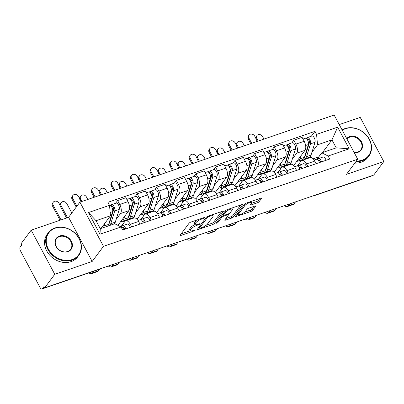 <?xml version="1.0" encoding="UTF-8"?>
<svg xmlns="http://www.w3.org/2000/svg" width="404" height="404" viewBox="0 0 404 404"><rect width="100%" height="100%" fill="white"/><g stroke="black" fill="none" stroke-linecap="round" stroke-linejoin="round"><path stroke-width="0.61" d="M204.449 217.781A1.045 0.288 151.9 0 0 204.51 217.584A1.045 0.288 151.9 0 0 203.939 217.61L190.85 222.094A1.49 0.409 151.9 0 0 189.117 223.185L180.149 235.204A1.49 0.409 151.9 0 0 180.068 235.482A1.49 0.409 151.9 0 0 180.881 235.451L193.971 230.967A1.045 0.288 151.9 0 0 195.183 230.204A1.045 0.288 151.9 0 0 195.238 230.007A1.045 0.288 151.9 0 0 194.667 230.028L192.976 230.608A4.767 1.313 151.9 0 1 190.36 230.719A4.767 1.313 151.9 0 1 190.627 229.826L191.375 228.821A4.767 1.313 151.9 0 1 196.91 225.336L198.606 224.755A1.045 0.288 151.9 0 0 199.813 223.993A1.045 0.288 151.9 0 0 199.874 223.796A1.045 0.288 151.9 0 0 199.303 223.821L197.607 224.402A4.767 1.313 151.9 0 1 194.996 224.508A4.767 1.313 151.9 0 1 195.263 223.614L196.011 222.614A4.767 1.313 151.9 0 1 201.546 219.125L203.237 218.544A1.045 0.288 151.9 0 0 204.449 217.781M257.363 202.808A1.49 0.409 151.9 0 0 259.09 201.717L261.61 198.344A1.49 0.409 151.9 0 0 261.691 198.066A1.49 0.409 151.9 0 0 260.873 198.101L246.339 203.081A1.49 0.409 151.9 0 0 244.612 204.172L235.638 216.191A1.49 0.409 151.9 0 0 235.557 216.468A1.49 0.409 151.9 0 0 236.375 216.433L250.909 211.454A1.49 0.409 151.9 0 0 252.636 210.363L255.676 206.292A1.49 0.409 151.9 0 0 255.762 206.015A1.49 0.409 151.9 0 0 254.944 206.045L248.723 208.176A1.49 0.409 151.9 0 0 246.996 209.267L245.486 211.287A3.984 1.101 151.9 0 1 241.769 213.842A3.984 1.101 151.9 0 1 238.673 214.292A3.984 1.101 151.9 0 1 238.895 213.544L244.804 205.631A3.984 1.101 151.9 0 1 248.521 203.076A3.984 1.101 151.9 0 1 251.611 202.626A3.984 1.101 151.9 0 1 251.394 203.374L250.409 204.692A1.49 0.409 151.9 0 0 250.323 204.974A1.49 0.409 151.9 0 0 251.142 204.939L257.363 202.808L256.676 201.52A1.49 0.409 151.9 0 0 258.403 200.429L259.893 198.44M92.162 261.484L68.584 217.327L31.189 230.144L54.767 274.301L92.162 261.484L103.485 246.319L357.727 159.201L346.405 174.371L383.8 161.56L373.695 175.094L44.662 287.835L43.975 286.552L42.405 288.658L99.248 269.18A3.035 2.52 36.7 0 0 99.667 268.993M54.767 274.301L44.662 287.835M223.301 211.474A1.49 0.409 151.9 0 0 223.382 211.191A1.49 0.409 151.9 0 0 222.569 211.226L208.035 216.206A1.49 0.409 151.9 0 0 206.303 217.296L197.334 229.315A1.49 0.409 151.9 0 0 197.248 229.593A1.49 0.409 151.9 0 0 198.066 229.563L212.6 224.584A1.49 0.409 151.9 0 0 214.332 223.493L223.301 211.474L223.104 211.105M227.184 209.646L241.723 204.661A1.49 0.409 151.9 0 1 242.536 204.631A1.49 0.409 151.9 0 1 242.456 204.909L233.482 216.928A1.49 0.409 151.9 0 1 231.755 218.019L225.533 220.15A1.49 0.409 151.9 0 1 224.715 220.185A1.49 0.409 151.9 0 1 224.801 219.902L228.437 215.029A1.49 0.409 151.9 0 0 228.523 214.751A1.49 0.409 151.9 0 0 227.704 214.782L223.579 216.196A1.49 0.409 151.9 0 0 221.847 217.286L218.059 222.362A1.045 0.288 151.9 0 1 217.089 223.033A1.045 0.288 151.9 0 1 216.276 223.149A1.045 0.288 151.9 0 1 216.337 222.952L225.457 210.731A1.49 0.409 151.9 0 1 227.184 209.646M31.189 230.144L21.089 243.678L21.776 244.965L20.2 247.076A3.035 1.475 -108.9 0 0 20.559 251.01L40.011 287.446A3.035 1.475 -108.9 0 0 42.011 288.956A3.035 1.475 -108.9 0 0 42.405 288.658M68.584 217.327L79.906 202.157L334.148 115.044L357.727 159.201M383.8 161.56L360.222 117.402L339.244 124.589M371.483 175.856L371.438 175.917A3.035 1.475 71.1 0 1 371.044 176.215L314.196 195.693A3.035 1.475 -108.9 0 0 314.59 195.395L371.438 175.917M127.144 224.144A3.798 1.848 71.1 0 1 127.235 224.104L122.72 225.654A3.798 1.848 71.1 0 0 122.624 225.69L121.185 226.376L124.806 221.513A6.984 3.399 71.1 0 1 125.705 220.826A6.984 3.399 71.1 0 1 130.3 224.306L131.689 226.907M117.882 225.351L128.826 210.691A6.984 3.399 -108.9 0 0 127.997 201.641L119.715 204.48A6.984 3.399 71.1 0 1 120.543 213.529L116.125 219.453M119.715 204.48L117.62 200.556L115.589 203.273M139.971 224.069L138.582 221.468A6.984 3.399 -108.9 0 0 133.987 217.988L125.705 220.826M127.997 201.641L125.902 197.718L117.62 200.556M140.754 219.665L144.379 214.807A6.984 3.399 71.1 0 1 145.278 214.12A6.984 3.399 71.1 0 1 149.879 217.599L151.268 220.195M135.168 196.566L137.193 193.844L139.294 197.773A6.984 3.399 71.1 0 1 140.117 206.823L135.699 212.741M131.674 218.135L131.027 219.003M124.089 222.473L123.306 221.008M159.55 217.362L158.161 214.761A6.984 3.399 -108.9 0 0 153.56 211.282L145.278 214.12M137.284 219.539L137.077 219.155L148.399 203.985A6.984 3.399 -108.9 0 0 147.576 194.935L145.475 191.006L137.193 193.844M166.297 210.726A3.798 1.848 71.1 0 1 166.387 210.691L161.873 212.236A3.798 1.848 71.1 0 0 161.777 212.277L160.332 212.958L163.958 208.095A6.984 3.399 71.1 0 1 164.857 207.414A6.984 3.399 71.1 0 1 169.453 210.888L170.841 213.489M154.742 189.855L156.772 187.138L158.868 191.062A6.984 3.399 71.1 0 1 159.696 200.116L155.277 206.035M151.253 211.428L150.606 212.297M143.662 215.766L142.88 214.297L141.178 214.862M179.124 210.651L177.735 208.05A6.984 3.399 -108.9 0 0 173.139 204.576L164.857 207.414M156.863 212.832L156.656 212.448L167.978 197.278A6.984 3.399 -108.9 0 0 167.15 188.229L165.054 184.3L156.772 187.138M185.87 204.02A3.798 1.848 71.1 0 1 185.966 203.98L181.447 205.53A3.798 1.848 71.1 0 0 181.356 205.565L179.911 206.252L183.532 201.389A6.984 3.399 71.1 0 1 184.431 200.707A6.984 3.399 71.1 0 1 189.032 204.182L190.42 206.782M174.321 183.148L176.346 180.431L178.447 184.355A6.984 3.399 71.1 0 1 179.27 193.41L174.851 199.329M170.826 204.722L170.18 205.586M163.241 209.055L162.458 207.59L160.752 208.151M198.702 203.944L197.314 201.344A6.984 3.399 -108.9 0 0 192.713 197.869L184.431 200.707M176.437 206.126L176.23 205.742L187.552 190.572A6.984 3.399 -108.9 0 0 186.729 181.517L184.628 177.593L176.346 180.431M205.449 197.314A3.798 1.848 71.1 0 1 205.54 197.273L201.025 198.824A3.798 1.848 71.1 0 0 200.929 198.859L199.485 199.541L203.111 194.683A6.984 3.399 71.1 0 1 204.01 193.996A6.984 3.399 71.1 0 1 208.605 197.475L209.994 200.076M193.895 176.442L195.925 173.72L198.021 177.649A6.984 3.399 71.1 0 1 198.849 186.698L194.43 192.622M190.405 198.011L189.759 198.879M182.815 202.348L182.032 200.884L180.33 201.444M218.276 197.238L216.887 194.637A6.984 3.399 -108.9 0 0 212.292 191.158L204.01 193.996M196.011 199.419L195.809 199.031L207.131 183.86A6.984 3.399 -108.9 0 0 206.303 174.811L204.207 170.882L195.925 173.72M225.023 190.602A3.798 1.848 71.1 0 1 225.119 190.567L220.599 192.112A3.798 1.848 71.1 0 0 220.508 192.153L219.064 192.834L222.685 187.976A6.984 3.399 71.1 0 1 223.584 187.289A6.984 3.399 71.1 0 1 228.184 190.769L229.573 193.364M213.474 169.731L215.499 167.014L217.599 170.942A6.984 3.399 71.1 0 1 218.423 179.992L214.004 185.911M209.979 191.304L209.333 192.173M202.394 195.642L201.611 194.178L199.904 194.738M237.855 190.526L236.466 187.931A6.984 3.399 -108.9 0 0 231.866 184.451L223.584 187.289M215.59 192.708L215.382 192.324L226.705 177.154A6.984 3.399 -108.9 0 0 225.881 168.104L223.781 164.175L215.499 167.014M244.602 183.896A3.798 1.848 71.1 0 1 244.693 183.86L240.178 185.406A3.798 1.848 71.1 0 0 240.082 185.446L238.638 186.128L242.264 181.265A6.984 3.399 71.1 0 1 243.157 180.583A6.984 3.399 71.1 0 1 247.758 184.057L249.147 186.658M233.047 163.024L235.078 160.307L237.173 164.231A6.984 3.399 71.1 0 1 238.001 173.286L233.583 179.204M229.558 184.598L228.911 185.466M221.968 188.936L221.185 187.466L219.483 188.032M257.429 183.82L256.04 181.219A6.984 3.399 -108.9 0 0 251.445 177.745L243.157 180.583M235.163 186.002L234.961 185.618L246.283 170.448A6.984 3.399 -108.9 0 0 245.455 161.393L243.359 157.469L235.078 160.307M264.176 177.189A3.798 1.848 71.1 0 1 264.272 177.149L259.752 178.699A3.798 1.848 71.1 0 0 259.661 178.735L258.217 179.421L261.837 174.558A6.984 3.399 71.1 0 1 262.736 173.871A6.984 3.399 71.1 0 1 267.337 177.351L268.726 179.952M252.626 156.318L254.651 153.601L256.747 157.525A6.984 3.399 71.1 0 1 257.575 166.574L253.156 172.498M249.132 177.886L248.485 178.755M241.547 182.224L240.764 180.76L239.057 181.32M277.008 177.114L275.619 174.513A6.984 3.399 -108.9 0 0 271.018 171.033L262.736 173.871M254.742 179.295L254.535 178.906L265.857 163.741A6.984 3.399 -108.9 0 0 265.034 154.687L262.933 150.763L254.651 153.601M277.785 172.71L281.416 167.852A6.984 3.399 71.1 0 1 282.31 167.165A6.984 3.399 71.1 0 1 286.911 170.645L288.299 173.245M272.2 149.611L274.23 146.889L276.326 150.818A6.984 3.399 71.1 0 1 277.154 159.868L272.735 165.792M268.711 171.18L268.064 172.048M261.12 175.518L260.338 174.053M296.581 170.407L295.193 167.806A6.984 3.399 -108.9 0 0 290.597 164.327L282.31 167.165M274.316 172.584L274.114 172.2L285.436 157.03A6.984 3.399 -108.9 0 0 284.608 147.98L282.512 144.051L274.23 146.889M303.328 163.772A3.798 1.848 71.1 0 1 303.424 163.736L298.904 165.281A3.798 1.848 71.1 0 0 298.814 165.322L297.369 166.004L300.99 161.14A6.984 3.399 71.1 0 1 301.889 160.459A6.984 3.399 71.1 0 1 306.49 163.938L307.878 166.534M291.779 142.9L293.804 140.183L295.9 144.112A6.984 3.399 71.1 0 1 296.728 153.161L292.309 159.08M288.284 164.473L287.638 165.342M280.699 168.811L279.916 167.347M316.16 163.696L314.772 161.1A6.984 3.399 -108.9 0 0 310.171 157.621L301.889 160.459M293.895 165.877L293.688 165.494L305.01 150.323A6.984 3.399 -108.9 0 0 304.187 141.274L302.086 137.345L293.804 140.183M101 228.457L110.469 215.766L96.036 220.715L100.298 228.694L114.731 223.75L121.064 226.967L122.68 229.992L329.735 159.045L328.119 156.02L321.786 152.803L336.219 147.859L331.957 139.875L317.524 144.819L311.888 152.374M121.064 226.967L99.98 234.194L88.431 212.565L109.514 205.338L110.469 215.766M317.524 144.819L316.569 134.391L314.953 131.366L107.898 202.313L109.514 205.338M316.569 134.391L337.653 127.169L349.202 148.798L328.119 156.02M103.485 246.319L79.906 202.157M322.488 152.561L331.957 139.875L337.653 127.169M322.907 157.065A3.798 1.848 71.1 0 1 322.998 157.025L318.483 158.575A3.798 1.848 71.1 0 0 318.387 158.615L316.943 159.297L321.786 152.803M307.863 157.767L307.217 158.636M318.716 156.919L313.156 158.822M311.353 136.193L314.953 131.366M300.273 162.1L299.49 160.635L297.788 161.196M99.98 234.194L100.298 228.694M88.431 212.565L96.036 220.715M336.219 147.859L349.202 148.798M196.571 220.135A4.767 1.313 151.9 0 0 195.324 221.326L196.011 222.614M194.996 224.508L194.309 223.22A4.767 1.313 151.9 0 1 194.577 222.326L195.324 221.326M195.011 224.533A4.767 1.313 151.9 0 0 190.688 227.533L191.375 228.821M190.36 230.719L189.673 229.432A4.767 1.313 151.9 0 1 189.941 228.538L190.688 227.533M181.179 233.825L190.345 230.684M206.192 225.255L211.913 223.296A1.49 0.409 151.9 0 0 213.645 222.205L221.584 211.565M198.359 227.937L199.253 227.634M208.691 216.675A1.045 0.288 151.9 0 0 207.479 217.438L199.606 227.992A1.045 0.288 151.9 0 0 199.546 228.184A1.045 0.288 151.9 0 0 200.116 228.164L201.904 227.548A4.767 1.313 151.9 0 0 207.439 224.063L212.822 216.852A4.767 1.313 151.9 0 0 213.09 215.958A4.767 1.313 151.9 0 0 210.474 216.064L208.691 216.675L208.373 216.089M240.739 205L232.795 215.64L233.482 216.928M225.831 218.524L231.068 216.731A1.49 0.409 151.9 0 0 232.795 215.64M223.195 214.807L222.892 214.908A1.49 0.409 151.9 0 0 222.048 215.297M232.214 209.969A3.984 1.101 151.9 0 0 232.436 209.222A3.984 1.101 151.9 0 0 229.341 209.671A3.984 1.101 151.9 0 0 225.624 212.231L223.543 215.019A1.49 0.409 151.9 0 0 223.457 215.297A1.49 0.409 151.9 0 0 224.276 215.261L228.401 213.847A1.49 0.409 151.9 0 0 230.134 212.762L232.214 209.969M251.434 203.318L256.676 201.52M244.738 212.044L250.222 210.166A1.49 0.409 151.9 0 0 251.95 209.08L253.959 206.383M236.668 214.812L238.597 214.15M66.554 218.024L60.449 206.585A3.49 2.894 -143.3 0 1 60.539 203.51L61.196 202.626A3.49 2.894 36.7 0 0 61.11 205.702L67.513 217.695M71.826 212.984L66.882 203.722A3.49 2.894 36.7 0 0 61.196 202.626M108.843 223.755A7.136 3.469 -108.9 0 0 109.737 222.301L113.701 209.535A1.823 0.884 -108.9 0 0 113.378 207.484A1.823 0.884 -108.9 0 0 112.155 206.535A1.823 0.884 -108.9 0 0 111.918 206.712L111.024 205.04A3.798 1.848 -108.9 0 1 111.514 204.666L116.034 203.121A3.798 1.848 -108.9 0 1 118.579 205.101A3.798 1.848 -108.9 0 1 119.256 209.368L115.292 222.134A9.11 4.429 -108.9 0 1 114.236 223.917M109.232 222.508L109.726 222.341M107.782 226.008A9.11 4.429 -108.9 0 0 108.055 226.038M109.721 225.467A9.11 4.429 -108.9 0 0 110.772 223.685L114.736 210.918A3.798 1.848 -108.9 0 0 114.059 206.646A3.798 1.848 -108.9 0 0 111.514 204.666M112.731 210.136L113.756 208.757M111.605 206.823L112.448 206.535M107.585 226.2A9.11 4.429 -108.9 0 0 108.641 224.417L112.605 211.646A3.798 1.848 -108.9 0 0 111.989 207.504A3.798 1.848 -108.9 0 0 109.514 205.363M101.126 228.285A9.11 4.429 -108.9 0 0 101.399 228.316M103.065 227.745A9.11 4.429 -108.9 0 0 104.121 225.962L105.02 223.064M109.994 205.394L111.024 205.04M60.08 220.246L52.545 206.136A3.49 2.894 -143.3 0 1 52.631 203.061L53.293 202.177A3.49 2.894 36.7 0 0 53.207 205.252L61.034 219.917M60.055 205.293L58.979 203.273A3.49 2.894 36.7 0 0 53.293 202.177M120.493 226.422A3.798 1.848 71.1 0 1 120.584 226.381A3.798 1.848 71.1 0 1 123.654 229.659M123.407 227.508L123.316 227.538A1.823 0.884 71.1 0 1 123.356 227.518A1.823 0.884 71.1 0 1 124.871 229.24M123.316 227.538L122.796 227.785M124.073 227.77L123.069 228.245M122.72 225.654A3.798 1.848 71.1 0 1 125.785 228.927M127.235 224.104A3.798 1.848 71.1 0 1 130.305 227.381M93.809 271.21L92.572 272.862A7.666 3.732 71.1 0 1 91.587 273.614A7.666 3.732 71.1 0 1 88.951 272.872M99.768 268.983L98.344 270.887A7.666 3.732 71.1 0 1 97.359 271.639L91.587 273.614M81.037 201.773L80.027 199.879A3.49 2.894 -143.3 0 1 80.113 196.804L80.775 195.915A3.49 2.894 36.7 0 0 80.684 198.995L81.992 201.444M87.764 199.465L86.456 197.016A3.49 2.894 36.7 0 0 80.775 195.915M121.685 221.549L123.311 221.003M128.422 217.049A7.136 3.469 -108.9 0 0 129.315 215.595L133.275 202.828A1.823 0.884 -108.9 0 0 132.951 200.778A1.823 0.884 -108.9 0 0 131.729 199.828A1.823 0.884 -108.9 0 0 131.497 200.005L130.603 198.334A3.798 1.848 -108.9 0 1 131.088 197.96L135.608 196.415A3.798 1.848 -108.9 0 1 138.153 198.389A3.798 1.848 -108.9 0 1 138.83 202.662L134.865 215.428A9.11 4.429 -108.9 0 1 133.037 217.67L128.523 219.215A9.11 4.429 -108.9 0 0 130.351 216.978L134.315 204.207A3.798 1.848 -108.9 0 0 133.638 199.94A3.798 1.848 -108.9 0 0 131.088 197.96M128.805 215.802L129.3 215.635M127.356 219.296A9.11 4.429 -108.9 0 0 128.523 219.215M132.305 203.424L133.335 202.05M131.184 200.116L132.022 199.823M120.7 221.579A9.11 4.429 -108.9 0 0 121.872 221.493L126.386 219.948A9.11 4.429 -108.9 0 0 128.214 217.706L132.179 204.939A3.798 1.848 -108.9 0 0 131.502 200.672A3.798 1.848 -108.9 0 0 128.957 198.692L126.816 199.424M121.872 221.493A9.11 4.429 -108.9 0 0 123.7 219.256L124.599 216.357M129.573 198.687L130.603 198.334M100.611 195.066L99.601 193.173A3.49 2.894 -143.3 0 1 99.692 190.092L100.349 189.208A3.49 2.894 36.7 0 0 100.263 192.289L101.571 194.738M107.343 192.758L106.035 190.309A3.49 2.894 36.7 0 0 100.349 189.208M147.995 210.343A7.136 3.469 -108.9 0 0 148.889 208.888L152.853 196.117A1.823 0.884 -108.9 0 0 152.53 194.072A1.823 0.884 -108.9 0 0 151.308 193.122A1.823 0.884 -108.9 0 0 151.071 193.299L150.177 191.627A3.798 1.848 -108.9 0 1 150.667 191.254L155.186 189.703A3.798 1.848 -108.9 0 1 157.732 191.683A3.798 1.848 -108.9 0 1 158.408 195.955L154.444 208.722A9.11 4.429 -108.9 0 1 152.616 210.959L148.096 212.509A9.11 4.429 -108.9 0 0 149.924 210.267L153.889 197.5A3.798 1.848 -108.9 0 0 153.212 193.233A3.798 1.848 -108.9 0 0 150.667 191.254M148.384 209.095L148.879 208.924M146.935 212.59A9.11 4.429 -108.9 0 0 148.096 212.509M151.884 196.718L152.909 195.344M150.758 193.405L151.601 193.117M140.279 214.867A9.11 4.429 -108.9 0 0 141.445 214.787L145.965 213.241A9.11 4.429 -108.9 0 0 147.793 210.999L151.758 198.233A3.798 1.848 -108.9 0 0 151.081 193.96A3.798 1.848 -108.9 0 0 148.536 191.986L146.389 192.718M141.445 214.787A9.11 4.429 -108.9 0 0 143.274 212.549L144.172 209.651M149.147 191.981L150.177 191.627M76.22 207.101L72.119 199.43A3.49 2.894 -143.3 0 1 72.21 196.349L72.866 195.465A3.49 2.894 36.7 0 0 72.781 198.546L76.876 206.217M79.633 198.586L78.553 196.566A3.49 2.894 36.7 0 0 72.866 195.465M140.067 219.715A3.798 1.848 71.1 0 1 140.163 219.675A3.798 1.848 71.1 0 1 143.228 222.952M142.981 220.801L142.89 220.831A1.823 0.884 71.1 0 1 142.935 220.811A1.823 0.884 71.1 0 1 144.45 222.533M142.89 220.831L142.37 221.074M143.647 221.064L142.647 221.538M140.759 219.665L142.203 218.983A3.798 1.848 71.1 0 1 142.294 218.943A3.798 1.848 71.1 0 1 145.364 222.22M146.718 217.433A3.798 1.848 71.1 0 1 146.814 217.397A3.798 1.848 71.1 0 1 149.879 220.675M113.595 264.216L112.15 266.155A7.666 3.732 71.1 0 1 111.161 266.908A7.666 3.732 71.1 0 1 108.348 266.019M119.367 262.241L117.923 264.181A7.666 3.732 71.1 0 1 116.933 264.928L111.161 266.908M94.132 197.283L91.698 192.723A3.49 2.894 -143.3 0 1 91.784 189.643L92.445 188.759A3.49 2.894 36.7 0 0 92.359 191.834L95.092 196.955M99.207 191.88L98.132 189.86A3.49 2.894 36.7 0 0 92.445 188.759M159.646 213.004A3.798 1.848 71.1 0 1 159.737 212.969A3.798 1.848 71.1 0 1 162.807 216.246M162.559 214.09L162.464 214.125A1.823 0.884 71.1 0 1 162.509 214.105A1.823 0.884 71.1 0 1 164.024 215.827M162.464 214.125L161.948 214.367M163.221 214.352L162.221 214.827M161.873 212.236A3.798 1.848 71.1 0 1 164.938 215.514M166.387 210.691A3.798 1.848 71.1 0 1 169.458 213.963M133.168 257.51L131.724 259.449A7.666 3.732 71.1 0 1 130.739 260.201A7.666 3.732 71.1 0 1 127.922 259.307M138.946 255.535L137.496 257.469A7.666 3.732 71.1 0 1 136.512 258.222L130.739 260.201M72.084 259.56A18.523 15.357 36.7 0 0 79.007 238.607A18.523 15.357 36.7 0 0 55.313 228.149A18.523 15.357 36.7 0 0 48.389 249.101A18.523 15.357 36.7 0 0 72.084 259.56M54.954 227.967A18.978 15.736 -143.3 0 1 76.523 234.759A18.978 15.736 -143.3 0 1 78.755 255.409A18.978 15.736 -143.3 0 1 72.139 260.151A18.978 15.736 -143.3 0 1 50.571 253.358A18.978 15.736 -143.3 0 1 48.339 232.709A18.978 15.736 -143.3 0 1 54.954 227.967M67.892 251.707A9.262 7.676 -143.3 0 1 56.045 246.48A9.262 7.676 -143.3 0 1 59.504 236.002A9.262 7.676 -143.3 0 1 71.351 241.233A9.262 7.676 -143.3 0 1 67.892 251.707M59.56 236.593A8.807 7.302 36.7 0 0 56.489 238.794A8.807 7.302 36.7 0 0 57.525 248.374A8.807 7.302 36.7 0 0 67.534 251.525A8.807 7.302 36.7 0 0 70.604 249.329A8.807 7.302 36.7 0 0 69.569 239.744A8.807 7.302 36.7 0 0 59.56 236.593M78.755 255.409L77.639 256.909A18.978 15.736 -143.3 0 1 71.023 261.651A18.978 15.736 -143.3 0 1 49.455 254.858A18.978 15.736 -143.3 0 1 47.223 234.204L48.339 232.709M356.389 160.994A18.523 15.357 36.7 0 0 362.216 160.151A18.523 15.357 36.7 0 0 369.14 139.198A18.523 15.357 36.7 0 0 345.445 128.735A18.523 15.357 36.7 0 0 342.279 130.275M342.112 129.962A18.978 15.736 -143.3 0 1 345.087 128.553A18.978 15.736 -143.3 0 1 366.655 135.345A18.978 15.736 -143.3 0 1 368.887 156A18.978 15.736 -143.3 0 1 362.272 160.742A18.978 15.736 -143.3 0 1 355.944 161.59M346.698 138.547A9.262 7.676 -143.3 0 1 349.637 136.587A9.262 7.676 -143.3 0 1 361.484 141.819A9.262 7.676 -143.3 0 1 358.025 152.298A9.262 7.676 -143.3 0 1 354.227 152.651M354.126 152.459A8.807 7.302 36.7 0 0 357.666 152.116A8.807 7.302 36.7 0 0 360.737 149.914A8.807 7.302 36.7 0 0 359.696 140.334A8.807 7.302 36.7 0 0 349.692 137.178A8.807 7.302 36.7 0 0 346.935 138.991M368.887 156L367.771 157.494A18.978 15.736 -143.3 0 1 361.151 162.236A18.978 15.736 -143.3 0 1 354.828 163.09M120.19 188.355L119.18 186.461A3.49 2.894 -143.3 0 1 119.266 183.386L119.927 182.502A3.49 2.894 36.7 0 0 119.837 185.577L121.144 188.027M126.917 186.052L125.609 183.603A3.49 2.894 36.7 0 0 119.927 182.502M167.574 203.631A7.136 3.469 -108.9 0 0 168.463 202.182L172.427 189.41A1.823 0.884 -108.9 0 0 172.104 187.36A1.823 0.884 -108.9 0 0 170.882 186.411A1.823 0.884 -108.9 0 0 170.65 186.592L169.756 184.916A3.798 1.848 -108.9 0 1 170.241 184.547L174.76 182.997A3.798 1.848 -108.9 0 1 177.306 184.976A3.798 1.848 -108.9 0 1 177.982 189.244L174.018 202.015A9.11 4.429 -108.9 0 1 172.19 204.252L167.675 205.803A9.11 4.429 -108.9 0 0 169.503 203.56L173.468 190.794A3.798 1.848 -108.9 0 0 172.791 186.522A3.798 1.848 -108.9 0 0 170.241 184.547M167.958 202.389L168.453 202.217M166.509 205.883A9.11 4.429 -108.9 0 0 167.675 205.803M171.458 190.011L172.488 188.633M170.337 186.698L171.175 186.411M159.853 208.161A9.11 4.429 -108.9 0 0 161.024 208.08L165.539 206.53A9.11 4.429 -108.9 0 0 167.367 204.293L171.331 191.526A3.798 1.848 -108.9 0 0 170.655 187.254A3.798 1.848 -108.9 0 0 168.109 185.274L165.968 186.012M161.024 208.08A9.11 4.429 -108.9 0 0 162.852 205.838L163.751 202.939M168.726 185.269L169.756 184.916M139.764 181.648L138.754 179.755A3.49 2.894 -143.3 0 1 138.845 176.679L139.501 175.796A3.49 2.894 36.7 0 0 139.415 178.871L140.723 181.32M146.495 179.341L145.188 176.891A3.49 2.894 36.7 0 0 139.501 175.796M187.148 196.925A7.136 3.469 -108.9 0 0 188.042 195.47L192.006 182.704A1.823 0.884 -108.9 0 0 191.683 180.654A1.823 0.884 -108.9 0 0 190.461 179.704A1.823 0.884 -108.9 0 0 190.223 179.881L189.33 178.209A3.798 1.848 -108.9 0 1 189.819 177.836L194.339 176.29A3.798 1.848 -108.9 0 1 196.884 178.27A3.798 1.848 -108.9 0 1 197.561 182.537L193.597 195.304A9.11 4.429 -108.9 0 1 191.769 197.546L187.249 199.091A9.11 4.429 -108.9 0 0 189.077 196.854L193.041 184.088A3.798 1.848 -108.9 0 0 192.365 179.815A3.798 1.848 -108.9 0 0 189.819 177.836M187.537 195.677L188.032 195.511M186.087 199.177A9.11 4.429 -108.9 0 0 187.249 199.091M191.036 183.305L192.062 181.926M189.91 179.992L190.754 179.704M179.432 201.455A9.11 4.429 -108.9 0 0 180.598 201.374L185.118 199.823A9.11 4.429 -108.9 0 0 186.946 197.586L190.91 184.815A3.798 1.848 -108.9 0 0 190.233 180.548A3.798 1.848 -108.9 0 0 187.683 178.568L185.542 179.3M180.598 201.374A9.11 4.429 -108.9 0 0 182.426 199.132L183.325 196.233M188.299 178.563L189.33 178.209M159.343 174.942L158.333 173.048A3.49 2.894 -143.3 0 1 158.418 169.973L159.08 169.084A3.49 2.894 36.7 0 0 158.989 172.165L160.297 174.614M166.069 172.634L164.761 170.185A3.49 2.894 36.7 0 0 159.08 169.084M206.727 190.218A7.136 3.469 -108.9 0 0 207.616 188.764L211.58 175.998A1.823 0.884 -108.9 0 0 211.257 173.947A1.823 0.884 -108.9 0 0 210.035 172.998A1.823 0.884 -108.9 0 0 209.802 173.175L208.908 171.503A3.798 1.848 -108.9 0 1 209.393 171.129L213.913 169.579A3.798 1.848 -108.9 0 1 216.458 171.559A3.798 1.848 -108.9 0 1 217.135 175.831L213.171 188.597A9.11 4.429 -108.9 0 1 211.343 190.839L206.828 192.385A9.11 4.429 -108.9 0 0 208.656 190.148L212.62 177.376A3.798 1.848 -108.9 0 0 211.943 173.109A3.798 1.848 -108.9 0 0 209.393 171.129M207.111 188.971L207.606 188.804M205.661 192.466A9.11 4.429 -108.9 0 0 206.828 192.385M210.61 176.593L211.64 175.22M209.489 173.281L210.327 172.993M199.005 194.743A9.11 4.429 -108.9 0 0 200.177 194.662L204.692 193.117A9.11 4.429 -108.9 0 0 206.52 190.875L210.484 178.108A3.798 1.848 -108.9 0 0 209.807 173.841A3.798 1.848 -108.9 0 0 207.262 171.862L205.121 172.594M200.177 194.662A9.11 4.429 -108.9 0 0 202.005 192.425L202.904 189.526M207.878 171.857L208.908 171.503M113.711 190.577L111.272 186.012A3.49 2.894 -143.3 0 1 111.363 182.936L112.019 182.053A3.49 2.894 36.7 0 0 111.933 185.128L114.665 190.249M118.786 185.168L117.705 183.148A3.49 2.894 36.7 0 0 112.019 182.053M179.219 206.298A3.798 1.848 71.1 0 1 179.315 206.262A3.798 1.848 71.1 0 1 182.381 209.535M182.133 207.383L182.042 207.414A1.823 0.884 71.1 0 1 182.088 207.398A1.823 0.884 71.1 0 1 183.603 209.121M182.042 207.414L181.522 207.661M182.8 207.646L181.8 208.121M181.447 205.53A3.798 1.848 71.1 0 1 184.517 208.802M185.966 203.98A3.798 1.848 71.1 0 1 189.032 207.257M152.747 250.803L151.303 252.742A7.666 3.732 71.1 0 1 150.313 253.495A7.666 3.732 71.1 0 1 147.5 252.601M158.519 248.824L157.075 250.763A7.666 3.732 71.1 0 1 156.085 251.515L150.313 253.495M133.285 183.871L130.851 179.305A3.49 2.894 -143.3 0 1 130.936 176.23L131.598 175.341A3.49 2.894 36.7 0 0 131.512 178.422L134.244 183.542M138.36 178.462L137.284 176.442A3.49 2.894 36.7 0 0 131.598 175.341M198.798 199.591A3.798 1.848 71.1 0 1 198.889 199.551A3.798 1.848 71.1 0 1 201.96 202.828M201.712 200.677L201.616 200.707A1.823 0.884 71.1 0 1 201.662 200.687A1.823 0.884 71.1 0 1 203.177 202.409M201.616 200.707L201.101 200.955M202.374 200.939L201.374 201.414M201.025 198.824A3.798 1.848 71.1 0 1 204.091 202.096M205.54 197.273A3.798 1.848 71.1 0 1 208.61 200.551M172.321 244.097L170.877 246.031A7.666 3.732 71.1 0 1 169.892 246.783A7.666 3.732 71.1 0 1 167.074 245.895M178.098 242.117L176.649 244.056A7.666 3.732 71.1 0 1 175.664 244.809L169.892 246.783M152.863 177.159L150.424 172.599A3.49 2.894 -143.3 0 1 150.515 169.518L151.172 168.635A3.49 2.894 36.7 0 0 151.086 171.715L153.818 176.831M157.939 171.756L156.858 169.736A3.49 2.894 36.7 0 0 151.172 168.635M218.372 192.885A3.798 1.848 71.1 0 1 218.468 192.844A3.798 1.848 71.1 0 1 221.533 196.122M221.286 193.971L221.195 194.001A1.823 0.884 71.1 0 1 221.241 193.981A1.823 0.884 71.1 0 1 222.756 195.703M221.195 194.001L220.675 194.243M221.953 194.233L220.953 194.708M220.599 192.112A3.798 1.848 71.1 0 1 223.67 195.39M225.119 190.567A3.798 1.848 71.1 0 1 228.184 193.839M191.9 237.385L190.456 239.325A7.666 3.732 71.1 0 1 189.466 240.077A7.666 3.732 71.1 0 1 186.653 239.188M197.672 235.411L196.228 237.345A7.666 3.732 71.1 0 1 195.238 238.097L189.466 240.077M178.916 168.231L177.906 166.342A3.49 2.894 -143.3 0 1 177.997 163.261L178.654 162.378A3.49 2.894 36.7 0 0 178.568 165.458L179.876 167.907M185.648 165.928L184.34 163.479A3.49 2.894 36.7 0 0 178.654 162.378M226.301 183.507A7.136 3.469 -108.9 0 0 227.194 182.058L231.159 169.286A1.823 0.884 -108.9 0 0 230.836 167.241A1.823 0.884 -108.9 0 0 229.613 166.286A1.823 0.884 -108.9 0 0 229.376 166.468L228.482 164.792A3.798 1.848 -108.9 0 1 228.972 164.423L233.487 162.873A3.798 1.848 -108.9 0 1 236.037 164.852A3.798 1.848 -108.9 0 1 236.714 169.119L232.749 181.891A9.11 4.429 -108.9 0 1 230.921 184.128L226.402 185.678A9.11 4.429 -108.9 0 0 228.23 183.436L232.194 170.67A3.798 1.848 -108.9 0 0 231.517 166.403A3.798 1.848 -108.9 0 0 228.972 164.423M226.689 182.265L227.184 182.093M225.24 185.759A9.11 4.429 -108.9 0 0 226.402 185.678M230.189 169.887L231.214 168.508M229.063 166.574L229.906 166.286M218.584 188.037A9.11 4.429 -108.9 0 0 219.751 187.956L224.271 186.411A9.11 4.429 -108.9 0 0 226.099 184.168L230.063 171.402A3.798 1.848 -108.9 0 0 229.386 167.13A3.798 1.848 -108.9 0 0 226.836 165.15L224.695 165.887M219.751 187.956A9.11 4.429 -108.9 0 0 221.579 185.719L222.478 182.815M227.452 165.145L228.482 164.792M172.437 170.453L170.003 165.887A3.49 2.894 -143.3 0 1 170.089 162.812L170.751 161.928A3.49 2.894 36.7 0 0 170.665 165.004L173.397 170.124M177.513 165.049L176.437 163.029A3.49 2.894 36.7 0 0 170.751 161.928M237.951 186.173A3.798 1.848 71.1 0 1 238.042 186.138A3.798 1.848 71.1 0 1 241.112 189.41M240.865 187.259L240.769 187.289A1.823 0.884 71.1 0 1 240.814 187.274A1.823 0.884 71.1 0 1 242.329 188.996M240.769 187.289L240.254 187.537M241.526 187.522L240.526 187.996M240.178 185.406A3.798 1.848 71.1 0 1 243.243 188.683M244.693 183.86A3.798 1.848 71.1 0 1 247.763 187.133M211.474 230.679L210.029 232.618A7.666 3.732 71.1 0 1 209.045 233.371A7.666 3.732 71.1 0 1 206.227 232.477M217.246 228.699L215.802 230.639A7.666 3.732 71.1 0 1 214.817 231.391L209.045 233.371M198.495 161.524L197.485 159.631A3.49 2.894 -143.3 0 1 197.571 156.555L198.233 155.671A3.49 2.894 36.7 0 0 198.142 158.747L199.45 161.196M205.222 159.221L203.914 156.772A3.49 2.894 36.7 0 0 198.233 155.671M245.879 176.8A7.136 3.469 -108.9 0 0 246.768 175.346L250.733 162.58A1.823 0.884 -108.9 0 0 250.409 160.529A1.823 0.884 -108.9 0 0 249.187 159.58A1.823 0.884 -108.9 0 0 248.955 159.762L248.061 158.085A3.798 1.848 -108.9 0 1 248.546 157.712L253.066 156.166A3.798 1.848 -108.9 0 1 255.611 158.146A3.798 1.848 -108.9 0 1 256.288 162.413L252.323 175.184A9.11 4.429 -108.9 0 1 250.495 177.422L245.98 178.972A9.11 4.429 -108.9 0 0 247.809 176.73L251.768 163.963A3.798 1.848 -108.9 0 0 251.096 159.691A3.798 1.848 -108.9 0 0 248.546 157.712M246.263 175.558L246.758 175.387M244.814 179.053A9.11 4.429 -108.9 0 0 245.98 178.972M249.763 163.181L250.793 161.802M248.642 159.868L249.48 159.58M238.158 181.33A9.11 4.429 -108.9 0 0 239.33 181.25L243.844 179.699A9.11 4.429 -108.9 0 0 245.672 177.462L249.637 164.691A3.798 1.848 -108.9 0 0 248.96 160.423A3.798 1.848 -108.9 0 0 246.415 158.444L244.274 159.181M239.33 181.25A9.11 4.429 -108.9 0 0 241.158 179.007L242.057 176.109M247.031 158.439L248.061 158.085M192.016 163.746L189.577 159.181A3.49 2.894 -143.3 0 1 189.668 156.106L190.324 155.222A3.49 2.894 36.7 0 0 190.239 158.297L192.971 163.418M197.091 158.338L196.011 156.318A3.49 2.894 36.7 0 0 190.324 155.222M257.525 179.467A3.798 1.848 71.1 0 1 257.621 179.432A3.798 1.848 71.1 0 1 260.686 182.704M260.439 180.553L260.348 180.583A1.823 0.884 71.1 0 1 260.393 180.568A1.823 0.884 71.1 0 1 261.908 182.285M260.348 180.583L259.828 180.83M261.105 180.815L260.105 181.29M259.752 178.699A3.798 1.848 71.1 0 1 262.822 181.972M264.272 177.149A3.798 1.848 71.1 0 1 267.337 180.426M231.053 223.973L229.608 225.912A7.666 3.732 71.1 0 1 228.619 226.659A7.666 3.732 71.1 0 1 225.806 225.77M236.825 221.993L235.381 223.932A7.666 3.732 71.1 0 1 234.391 224.685L228.619 226.659M218.069 154.818L217.059 152.924A3.49 2.894 -143.3 0 1 217.145 149.849L217.806 148.965A3.49 2.894 36.7 0 0 217.721 152.04L219.029 154.49M224.801 152.51L223.493 150.061A3.49 2.894 36.7 0 0 217.806 148.965M258.722 174.594L260.343 174.048M265.453 170.094A7.136 3.469 -108.9 0 0 266.347 168.64L270.311 155.873A1.823 0.884 -108.9 0 0 269.988 153.823A1.823 0.884 -108.9 0 0 268.766 152.874A1.823 0.884 -108.9 0 0 268.529 153.05L267.635 151.379A3.798 1.848 -108.9 0 1 268.125 151.005L272.639 149.46A3.798 1.848 -108.9 0 1 275.19 151.434A3.798 1.848 -108.9 0 1 275.866 155.707L271.902 168.473A9.11 4.429 -108.9 0 1 270.074 170.715L265.554 172.261A9.11 4.429 -108.9 0 0 267.382 170.023L271.347 157.252A3.798 1.848 -108.9 0 0 270.67 152.985A3.798 1.848 -108.9 0 0 268.125 151.005M265.842 168.847L266.337 168.68M264.393 172.341A9.11 4.429 -108.9 0 0 265.554 172.261M269.342 156.469L270.367 155.096M268.216 153.161L269.059 152.869M257.737 174.624A9.11 4.429 -108.9 0 0 258.903 174.543L263.423 172.993A9.11 4.429 -108.9 0 0 265.251 170.756L269.216 157.984A3.798 1.848 -108.9 0 0 268.539 153.717A3.798 1.848 -108.9 0 0 265.989 151.737L263.847 152.47M258.903 174.543A9.11 4.429 -108.9 0 0 260.731 172.301L261.63 169.402M266.605 151.732L267.635 151.379M211.59 157.04L209.156 152.475A3.49 2.894 -143.3 0 1 209.242 149.394L209.903 148.51A3.49 2.894 36.7 0 0 209.812 151.591L212.549 156.712M216.665 151.631L215.59 149.611A3.49 2.894 36.7 0 0 209.903 148.51M277.104 172.761A3.798 1.848 71.1 0 1 277.195 172.72A3.798 1.848 71.1 0 1 280.265 175.998M280.017 173.846L279.921 173.877A1.823 0.884 71.1 0 1 279.967 173.856A1.823 0.884 71.1 0 1 281.482 175.578M279.921 173.877L279.406 174.119M280.679 174.109L279.679 174.584M277.79 172.71L279.235 172.028A3.798 1.848 71.1 0 1 279.331 171.993A3.798 1.848 71.1 0 1 282.396 175.265M283.754 170.483A3.798 1.848 71.1 0 1 283.845 170.443A3.798 1.848 71.1 0 1 286.916 173.72M250.626 217.266L249.182 219.2A7.666 3.732 71.1 0 1 248.197 219.953A7.666 3.732 71.1 0 1 245.379 219.064M256.399 215.287L254.954 217.226A7.666 3.732 71.1 0 1 253.97 217.973L248.197 219.953M237.648 148.111L236.638 146.218A3.49 2.894 -143.3 0 1 236.724 143.137L237.385 142.253A3.49 2.894 36.7 0 0 237.294 145.334L238.602 147.783M244.375 145.804L243.067 143.354A3.49 2.894 36.7 0 0 237.385 142.253M278.295 167.887L279.916 167.342M285.032 163.388A7.136 3.469 -108.9 0 0 285.921 161.933L289.885 149.167A1.823 0.884 -108.9 0 0 289.562 147.117A1.823 0.884 -108.9 0 0 288.34 146.167A1.823 0.884 -108.9 0 0 288.108 146.344L287.214 144.672A3.798 1.848 -108.9 0 1 287.699 144.299L292.218 142.748A3.798 1.848 -108.9 0 1 294.763 144.728A3.798 1.848 -108.9 0 1 295.44 149L291.476 161.767A9.11 4.429 -108.9 0 1 289.648 164.004L285.133 165.554A9.11 4.429 -108.9 0 0 286.961 163.317L290.92 150.546A3.798 1.848 -108.9 0 0 290.249 146.278A3.798 1.848 -108.9 0 0 287.699 144.299M285.416 162.14L285.911 161.969M283.967 165.635A9.11 4.429 -108.9 0 0 285.133 165.554M288.916 149.763L289.946 148.389M287.794 146.45L288.633 146.162M277.311 167.912A9.11 4.429 -108.9 0 0 278.482 167.832L282.997 166.286A9.11 4.429 -108.9 0 0 284.825 164.044L288.789 151.278A3.798 1.848 -108.9 0 0 288.113 147.006A3.798 1.848 -108.9 0 0 285.567 145.031L283.426 145.763M278.482 167.832A9.11 4.429 -108.9 0 0 280.31 165.595L281.209 162.696M286.184 145.026L287.214 144.672M231.169 150.328L228.73 145.768A3.49 2.894 -143.3 0 1 228.821 142.688L229.477 141.804A3.49 2.894 36.7 0 0 229.391 144.879L232.123 150M236.244 144.925L235.163 142.905A3.49 2.894 36.7 0 0 229.477 141.804M296.677 166.054A3.798 1.848 71.1 0 1 296.773 166.014A3.798 1.848 71.1 0 1 299.839 169.291M299.591 167.135L299.5 167.17A1.823 0.884 71.1 0 1 299.546 167.15A1.823 0.884 71.1 0 1 301.061 168.872M299.5 167.17L298.98 167.413M300.258 167.402L299.258 167.872M298.904 165.281A3.798 1.848 71.1 0 1 301.975 168.559M303.424 163.736A3.798 1.848 71.1 0 1 306.49 167.009M270.205 210.555L268.761 212.494A7.666 3.732 71.1 0 1 267.771 213.246A7.666 3.732 71.1 0 1 264.958 212.352M275.977 208.58L274.533 210.514A7.666 3.732 71.1 0 1 273.543 211.267L267.771 213.246M257.222 141.4L256.212 139.511A3.49 2.894 -143.3 0 1 256.298 136.431L256.959 135.547A3.49 2.894 36.7 0 0 256.873 138.623L258.181 141.072M263.953 139.097L262.645 136.648A3.49 2.894 36.7 0 0 256.959 135.547M304.606 156.676A7.136 3.469 -108.9 0 0 305.5 155.227L309.464 142.455A1.823 0.884 -108.9 0 0 309.141 140.405A1.823 0.884 -108.9 0 0 307.919 139.456A1.823 0.884 -108.9 0 0 307.681 139.638L306.788 137.961A3.798 1.848 -108.9 0 1 307.277 137.592L311.792 136.042A3.798 1.848 -108.9 0 1 314.342 138.022A3.798 1.848 -108.9 0 1 315.019 142.289L311.055 155.06A9.11 4.429 -108.9 0 1 309.227 157.297L304.707 158.848A9.11 4.429 -108.9 0 0 306.535 156.606L310.499 143.839A3.798 1.848 -108.9 0 0 309.823 139.567A3.798 1.848 -108.9 0 0 307.277 137.592M304.995 155.434L305.49 155.262M303.545 158.929A9.11 4.429 -108.9 0 0 304.707 158.848M308.494 143.056L309.52 141.678M307.368 139.744L308.212 139.456M296.889 161.206A9.11 4.429 -108.9 0 0 298.056 161.125L302.576 159.575A9.11 4.429 -108.9 0 0 304.404 157.338L308.368 144.571A3.798 1.848 -108.9 0 0 307.691 140.299A3.798 1.848 -108.9 0 0 305.141 138.319L303 139.057M298.056 161.125A9.11 4.429 -108.9 0 0 299.884 158.888L300.783 155.984M305.757 138.314L306.788 137.961M250.743 143.622L248.309 139.057A3.49 2.894 -143.3 0 1 248.394 135.981L249.056 135.098A3.49 2.894 36.7 0 0 248.965 138.173L251.702 143.294M255.818 138.219L254.742 136.198A3.49 2.894 36.7 0 0 249.056 135.098M316.256 159.343A3.798 1.848 71.1 0 1 316.347 159.307A3.798 1.848 71.1 0 1 319.418 162.58M319.17 160.428L319.074 160.459A1.823 0.884 71.1 0 1 319.12 160.444A1.823 0.884 71.1 0 1 320.635 162.166M319.074 160.459L318.559 160.706M319.832 160.691L318.832 161.166M318.483 158.575A3.798 1.848 71.1 0 1 321.549 161.852M322.998 157.025A3.798 1.848 71.1 0 1 326.068 160.302M289.779 203.848L288.335 205.787A7.666 3.732 71.1 0 1 287.35 206.54A7.666 3.732 71.1 0 1 284.532 205.646M295.551 201.869L294.107 203.808A7.666 3.732 71.1 0 1 293.122 204.56L287.35 206.54M284.608 147.98L276.326 150.818M265.034 154.687L256.747 157.525M245.455 161.393L237.173 164.231M225.881 168.104L217.599 170.942M206.303 174.811L198.021 177.649M186.729 181.517L178.447 184.355M167.15 188.229L158.868 191.062M147.576 194.935L139.294 197.773M304.187 141.274L295.9 144.112M305.01 150.323L296.728 153.161M285.436 157.03L277.154 159.868M295.193 167.806L286.911 170.645M265.857 163.741L257.575 166.574M275.619 174.513L267.337 177.351M246.283 170.448L238.001 173.286M256.04 181.219L247.758 184.057M226.705 177.154L218.423 179.992M236.466 187.931L228.184 190.769M207.131 183.86L198.849 186.698M216.887 194.637L208.605 197.475M187.552 190.572L179.27 193.41M197.314 201.344L189.032 204.182M167.978 197.278L159.696 200.116M177.735 208.05L169.453 210.888M148.399 203.985L140.117 206.823M158.161 214.761L149.879 217.599M128.826 210.691L120.543 213.529M138.582 221.468L130.3 224.306M314.772 161.1L306.49 163.938M99.298 269.12L99.248 269.18A3.035 1.475 -108.9 0 1 98.859 269.478A3.035 3.035 0 0 0 99.818 268.938M314.635 195.334L314.59 195.395A3.035 2.52 36.7 0 1 314.13 195.506M201.232 218.539L201.546 219.125M194.577 222.326L195.263 223.614M198.288 224.164L198.606 224.755M196.566 224.695L196.91 225.336M189.941 228.538L190.627 229.826M193.657 230.376L193.971 230.967M180.502 234.734L180.881 235.451M202.924 217.958L203.237 218.544M213.645 222.205L214.332 223.493M211.913 223.296L212.6 224.584M197.682 228.846L198.066 229.563M207.065 216.67L207.479 217.438M199.071 226.987L199.606 227.992M210.161 215.478L210.474 216.064M242.259 204.54L242.456 204.909M231.068 216.731L231.755 218.019M225.149 219.433L225.533 220.15M227.391 214.196L227.704 214.782M222.892 214.908L223.579 216.196M221.311 216.286L221.847 217.286M217.524 221.362L218.059 222.362M225.089 211.226L225.624 212.231M223.008 214.014L223.543 215.019M250.758 204.222L251.142 204.939M244.268 204.631L244.804 205.631M238.36 212.544L238.895 213.544M255.485 205.924L255.676 206.292M251.95 209.08L252.636 210.363M250.222 210.166L250.909 211.454M235.992 215.721L236.375 216.433M261.413 197.98L261.61 198.344M258.403 200.429L259.09 201.717M61.11 205.702L60.449 206.585M110.772 223.685L115.292 222.134M114.736 210.918L119.256 209.368M104.121 225.962L108.641 224.417M110.166 212.484L112.605 211.646M53.207 205.252L52.545 206.136M98.344 270.887L92.572 272.862M80.684 198.995L80.027 199.879M130.351 216.978L134.865 215.428M134.315 204.207L138.83 202.662M123.7 219.256L128.214 217.706M129.437 205.878L132.179 204.939M100.263 192.289L99.601 193.173M149.924 210.267L154.444 208.722M153.889 197.5L158.408 195.955M143.274 212.549L147.793 210.999M149.015 199.172L151.758 198.233M72.781 198.546L72.119 199.43M117.923 264.181L112.15 266.155M92.359 191.834L91.698 192.723M137.496 257.469L131.724 259.449M119.837 185.577L119.18 186.461M169.503 203.56L174.018 202.015M173.468 190.794L177.982 189.244M162.852 205.838L167.367 204.293M168.589 192.466L171.331 191.526M139.415 178.871L138.754 179.755M189.077 196.854L193.597 195.304M193.041 184.088L197.561 182.537M182.426 199.132L186.946 197.586M188.168 185.754L190.91 184.815M158.989 172.165L158.333 173.048M208.656 190.148L213.171 188.597M212.62 177.376L217.135 175.831M202.005 192.425L206.52 190.875M207.742 179.048L210.484 178.108M111.933 185.128L111.272 186.012M157.075 250.763L151.303 252.742M131.512 178.422L130.851 179.305M176.649 244.056L170.877 246.031M151.086 171.715L150.424 172.599M196.228 237.345L190.456 239.325M178.568 165.458L177.906 166.342M228.23 183.436L232.749 181.891M232.194 170.67L236.714 169.119M221.579 185.719L226.099 184.168M227.321 172.341L230.063 171.402M170.665 165.004L170.003 165.887M215.802 230.639L210.029 232.618M198.142 158.747L197.485 159.631M247.809 176.73L252.323 175.184M251.768 163.963L256.288 162.413M241.158 179.007L245.672 177.462M246.894 165.63L249.637 164.691M190.239 158.297L189.577 159.181M235.381 223.932L229.608 225.912M217.721 152.04L217.059 152.924M267.382 170.023L271.902 168.473M271.347 157.252L275.866 155.707M260.731 172.301L265.251 170.756M266.473 158.923L269.216 157.984M209.812 151.591L209.156 152.475M254.954 217.226L249.182 219.2M237.294 145.334L236.638 146.218M286.961 163.317L291.476 161.767M290.92 150.546L295.44 149M280.31 165.595L284.825 164.044M286.047 152.217L288.789 151.278M229.391 144.879L228.73 145.768M274.533 210.514L268.761 212.494M256.873 138.623L256.212 139.511M306.535 156.606L311.055 155.06M310.499 143.839L315.019 142.289M299.884 158.888L304.404 157.338M305.626 145.511L308.368 144.571M248.965 138.173L248.309 139.057M294.107 203.808L288.335 205.787M313.11 195.854A3.035 3.035 0 0 0 314.196 195.693M98.859 269.478L42.011 288.956M198.975 227.114L199.546 228.184M212.418 214.706L213.09 215.958M228.098 213.953L228.523 214.751M231.815 208.06L232.436 209.222M222.872 214.196L223.457 215.297M251.005 201.485L251.611 202.626M238.001 213.029L238.673 214.292M120.584 226.381L120.185 226.523M140.163 219.675L137.961 220.433M146.814 217.397L142.294 218.943M159.737 212.969L157.54 213.721M179.315 206.262L177.114 207.015M198.889 199.551L196.692 200.308M218.468 192.844L216.266 193.597M238.042 186.138L235.845 186.89M257.621 179.432L255.419 180.184M277.195 172.72L274.993 173.478M283.845 170.443L279.331 171.993M296.773 166.014L294.572 166.766M316.347 159.307L314.145 160.06"/></g></svg>
